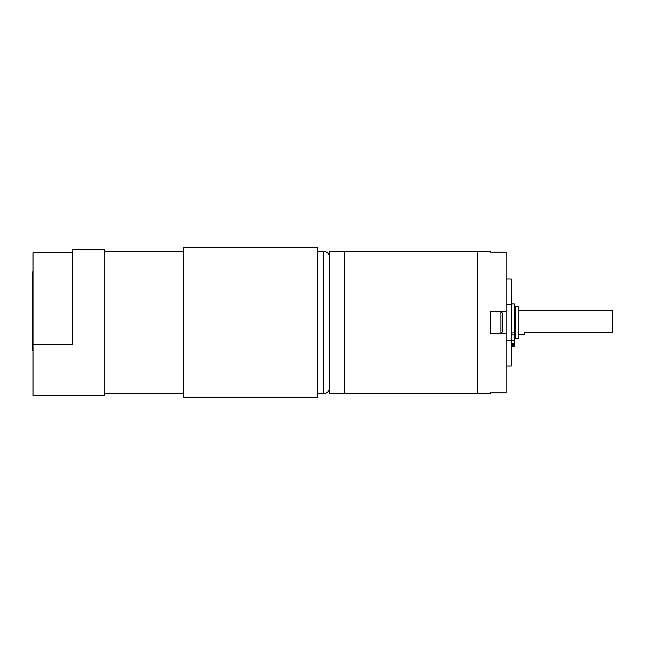 <?xml version="1.0" encoding="UTF-8"?>
<svg xmlns="http://www.w3.org/2000/svg" width="645" height="645" viewBox="0 0 645 645"><rect width="100%" height="100%" fill="white"/><g stroke="black" fill="none" stroke-linecap="round" stroke-linejoin="round"><path stroke-width="0.97" d="M515.323 307.939L514.315 307.939M515.323 337.061L514.315 337.061M518.838 322.5L518.838 338.319L515.323 338.319L515.323 306.681L518.838 306.681L518.838 322.5M518.838 310.64L612.75 310.64L612.75 332.385L524.764 332.385L524.764 334.36L518.838 334.36M490.595 322.5L490.595 333.804L506.164 333.804L506.164 392.781L490.595 392.781L490.595 393.684L477.534 393.684L477.534 251.316L490.595 251.316L490.595 252.219L506.164 252.219L506.164 311.196L490.595 311.196L490.595 322.5M344.664 322.5L344.664 393.684L329.595 393.684L329.595 251.316L344.664 251.316L344.664 322.5M506.164 279.003L511.3 279.003L511.3 365.997L506.164 365.997M506.164 333.804L506.164 311.196M511.3 304.375L506.164 304.375M511.3 340.625L506.164 340.625M511.808 332.925L514.315 332.925L514.315 303.94L511.808 303.94M511.3 346.228L511.808 346.228L511.808 298.772L511.3 298.772M511.808 340.27L514.315 340.27L514.315 334.916L511.808 334.916M514.315 340.27L514.315 343.164L511.808 343.164M511.808 346.196L514.315 346.228L514.315 343.164M514.315 332.925L514.315 334.916M511.808 344.567L514.315 344.567M511.808 345.535L514.315 345.535M502.455 313.204L502.455 331.796L500.875 333.376L500.875 311.624L502.455 313.204M33.04 374.229L33.04 344.68L72.587 344.68L72.587 249.341L104.224 249.341L104.224 395.659L33.04 395.659L33.04 374.229M33.04 344.68L33.04 252.784L72.587 252.784M317.759 375.632L317.759 247.366L183.309 247.366L183.309 397.634L317.759 397.634L317.759 375.632M33.04 328.676L32.25 328.676L32.25 338.383L33.04 338.383M32.25 338.383L32.25 339.286L33.04 339.286M32.25 334.223L33.04 334.223M32.25 339.286L32.25 340.318L33.04 340.318M32.25 340.318L32.25 350.259L33.04 350.259M32.25 350.187L33.04 350.187M32.25 345.575L33.04 345.575M32.25 345.502L33.04 345.502M32.25 350.259L33.04 350.638M33.04 316.187L32.25 316.187L32.25 320.17L33.04 320.17M32.25 320.17L32.25 324.258L33.04 324.258M32.25 324.258L32.25 327.942L33.04 327.942M32.25 333.239L33.04 333.239M32.25 333.167L33.04 333.167M33.04 312.357L32.25 312.357L33.04 312.212M32.25 309.511L32.25 310.14L33.04 310.14M32.25 310.14L32.25 312.752M32.25 309.56L33.04 309.842M32.25 309.342L33.04 309.342M32.25 312.357L32.25 315.453L33.04 315.453M32.25 316.727L33.04 316.727M32.25 319.952L33.04 319.952M32.25 284.808L32.25 304.4L33.04 304.4M32.25 296.797L33.04 296.797M32.25 304.295L33.04 304.295M32.25 303.771L32.25 304.972L33.04 304.972M32.25 304.972L32.25 308.745L33.04 308.745M32.25 289.984L33.04 289.984M32.25 292.282L33.04 292.282M32.25 286.614L33.04 286.614M32.25 285.413L33.04 285.413M32.25 285.179L33.04 285.179M32.25 284.679L33.04 284.679M32.25 292.669L33.04 292.669M33.04 272.69L32.25 272.69L32.25 279.245L33.04 279.245M32.25 279.156L33.04 279.156M32.25 279.051L32.25 280.341L33.04 280.341M32.25 280.341L32.25 284.098L33.04 284.098M317.759 393.684L323.661 393.684L323.661 251.316C327.265 251.671 329.24 253.646 329.595 257.25M32.25 274.939L33.04 274.939M344.664 393.579L477.534 393.579M344.664 251.421L477.534 251.421M511.808 346.228L514.315 346.228M490.595 311.624L500.875 311.624M490.595 333.376L500.875 333.376M104.224 251.316L183.309 251.316M317.759 251.316L323.661 251.316M104.224 393.684L183.309 393.684M33.04 271.964L32.25 271.964M323.661 393.684C327.265 393.329 329.24 391.354 329.595 387.75"/></g></svg>
